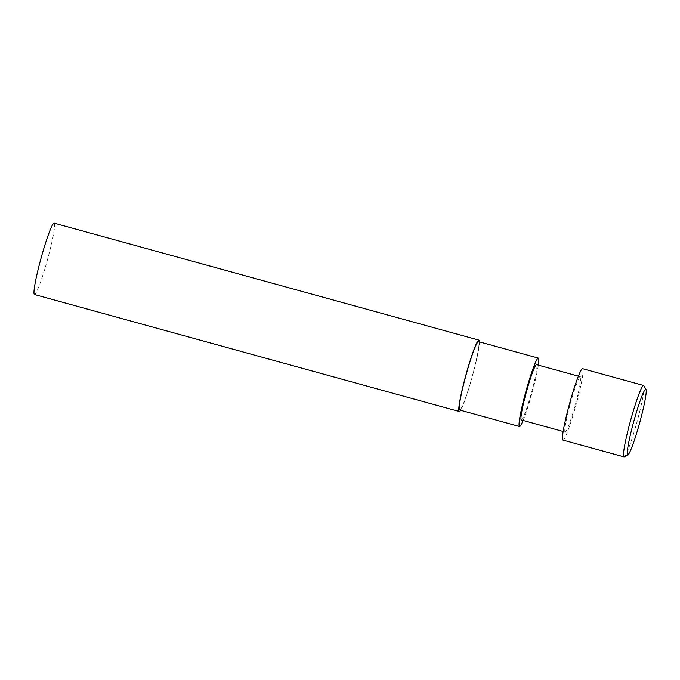 <?xml version="1.0" encoding="UTF-8"?>
<svg xmlns="http://www.w3.org/2000/svg" width="680" height="680" viewBox="0 0 680 680"><rect width="100%" height="100%" fill="white"/><g stroke="black" fill="none" stroke-linecap="round" stroke-linejoin="round"><path stroke-width="0.51" stroke-dasharray="3.4 2.55" d="M459.68 410.014A35.479 3.153 105.4 0 0 459.739 410.031A35.479 3.153 105.4 0 0 472.226 376.32A35.479 3.153 105.4 0 0 478.516 341.615M479.425 341.861A37.017 3.289 -74.6 0 1 472.269 376.686A37.017 3.289 -74.6 0 1 460.581 410.269M34.467 294.517A37.017 3.289 105.4 0 0 47.472 259.7A37.017 3.289 105.4 0 0 54.128 223.133M521.322 419.951A28.688 2.55 105.4 0 0 521.365 419.959A28.688 2.55 105.4 0 0 531.471 392.708A28.688 2.55 105.4 0 0 536.554 364.633M523.107 420.444A35.479 3.153 105.4 0 0 538.339 365.126M565.207 432.038A28.688 2.55 105.4 0 0 575.314 404.778A28.688 2.55 105.4 0 0 580.397 376.712A28.688 2.55 105.4 0 0 570.325 403.69A28.688 2.55 105.4 0 0 565.165 432.029A28.688 2.55 105.4 0 0 565.207 432.038M562.946 440.062A37.017 3.289 105.4 0 0 563.014 440.07A37.017 3.289 105.4 0 0 576.045 404.898A37.017 3.289 105.4 0 0 582.607 368.679M643.875 385.704A37.017 3.289 -74.6 0 1 636.973 422.05A37.017 3.289 -74.6 0 1 624.299 456.798M563.159 431.477L565.165 432.029M578.391 376.159L580.397 376.712"/><path stroke-width="1.02" d="M538.339 365.126A35.479 3.153 105.4 0 0 538.356 358.096L478.516 341.615A35.479 3.153 105.4 0 0 466.055 374.977A35.479 3.153 105.4 0 0 459.68 410.014L519.52 426.496A35.479 3.153 105.4 0 0 519.579 426.504A35.479 3.153 105.4 0 0 523.107 420.444M460.581 410.269A37.017 3.289 -74.6 0 1 459.272 411.502A37.017 3.289 -74.6 0 1 465.834 375.284A37.017 3.289 -74.6 0 1 478.864 340.119A37.017 3.289 -74.6 0 1 478.924 340.127A37.017 3.289 -74.6 0 1 479.425 341.861M478.924 340.127L54.128 223.133A37.017 3.289 105.4 0 0 54.06 223.125A37.017 3.289 105.4 0 0 41.029 258.289A37.017 3.289 105.4 0 0 34.467 294.517L459.272 411.502M578.391 376.159L536.554 364.633A28.688 2.55 105.4 0 0 526.481 391.62A28.688 2.55 105.4 0 0 521.322 419.951L563.159 431.477M538.356 358.096A35.479 3.153 105.4 0 0 525.895 391.459A35.479 3.153 105.4 0 0 519.52 426.496M627.81 454.716A33.932 3.017 105.4 0 0 628.048 454.648A33.932 3.017 105.4 0 0 639.676 422.79A33.932 3.017 105.4 0 0 646 389.478A33.932 3.017 105.4 0 0 634.177 420.045A33.932 3.017 105.4 0 0 627.81 454.716M643.637 385.483L582.607 368.679A37.017 3.289 105.4 0 0 569.611 403.495A37.017 3.289 105.4 0 0 562.946 440.062L623.976 456.866A37.017 3.289 -74.6 0 1 630.632 420.3A37.017 3.289 -74.6 0 1 643.637 385.483A37.017 3.289 -74.6 0 1 643.875 385.704L646 389.478M628.048 454.648L624.299 456.798A37.017 3.289 -74.6 0 1 624.036 456.875A37.017 3.289 -74.6 0 1 623.976 456.866"/></g></svg>
